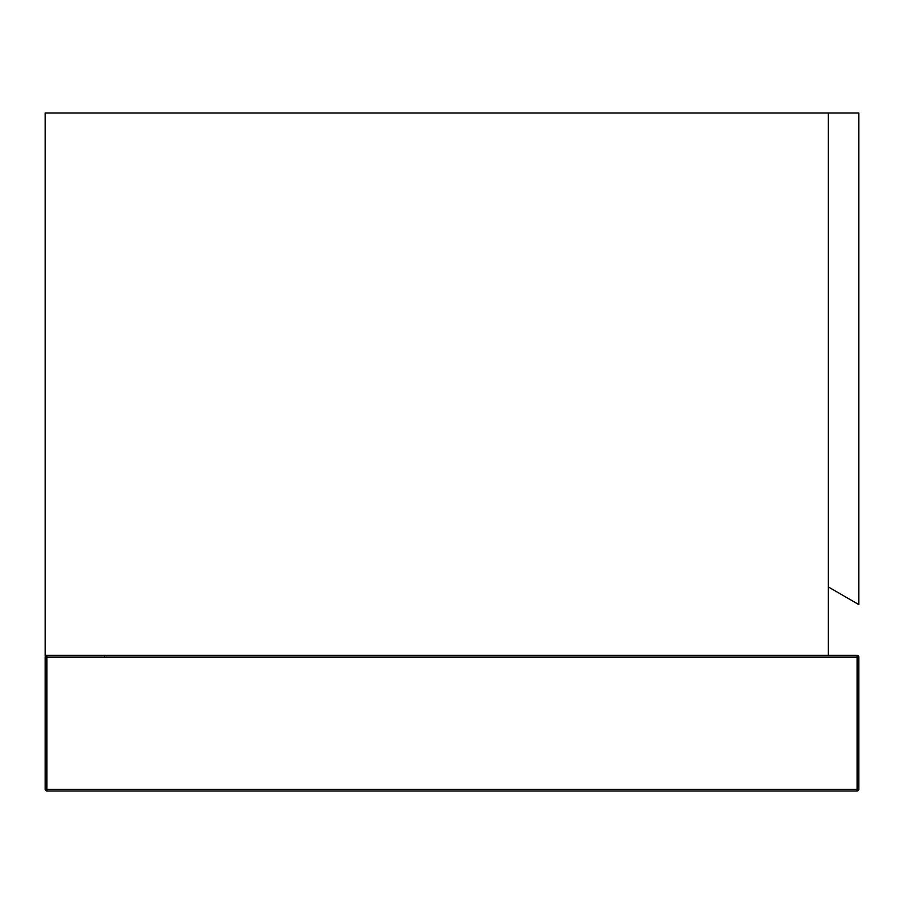<?xml version="1.0" encoding="UTF-8"?>
<svg xmlns="http://www.w3.org/2000/svg" width="904" height="904" viewBox="0 0 904 904"><rect width="100%" height="100%" fill="white"/><g stroke="black" fill="none" stroke-linecap="round" stroke-linejoin="round"><path stroke-width="1.36" d="M828.29 655.4L828.29 113L45.2 113L45.2 655.4L857.105 655.4L857.105 789.305L45.2 789.305A1.695 1.695 0 0 0 46.895 791A1.695 1.695 0 0 1 45.2 789.305L45.2 657.095L46.895 657.095L46.895 791L857.105 791L857.105 789.305L858.8 789.305L858.8 657.095L858.8 789.305A1.695 1.695 0 0 1 857.105 791A1.695 1.695 0 0 0 858.8 789.305M858.8 604.55L828.29 586.933L828.29 113L858.8 113L858.8 604.55M137.272 791L765.146 791M814.888 655.4L811.713 655.4M46.895 655.4A1.695 1.695 0 0 0 45.2 657.095A1.695 1.695 0 0 1 46.895 655.4L46.895 657.095L858.8 657.095A1.695 1.695 0 0 0 857.105 655.4A1.695 1.695 0 0 1 858.8 657.095M104.525 655.4L104.525 657.005"/></g></svg>
